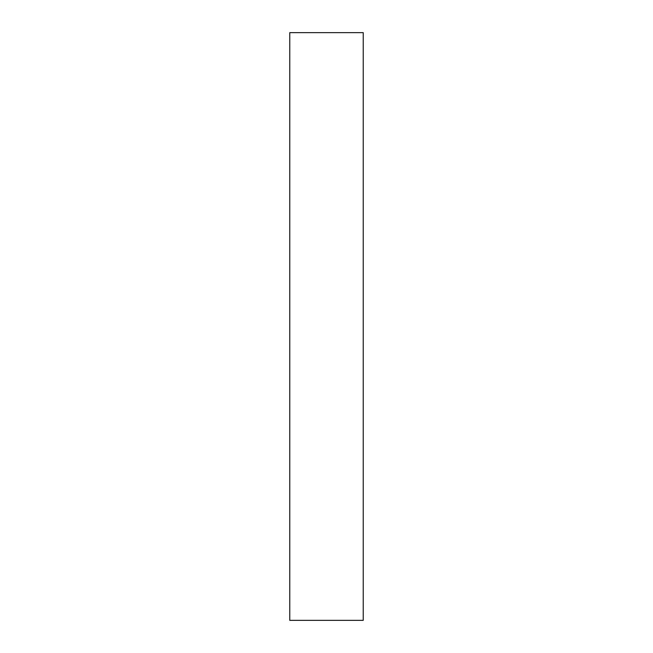 <?xml version="1.0" encoding="UTF-8"?>
<svg xmlns="http://www.w3.org/2000/svg" width="653" height="653" viewBox="0 0 653 653"><rect width="100%" height="100%" fill="white"/><g stroke="black" fill="none" stroke-linecap="round" stroke-linejoin="round"><path stroke-width="0.98" d="M363.231 32.65L363.231 620.35L289.769 620.35L289.769 32.65L363.231 32.65"/></g></svg>
